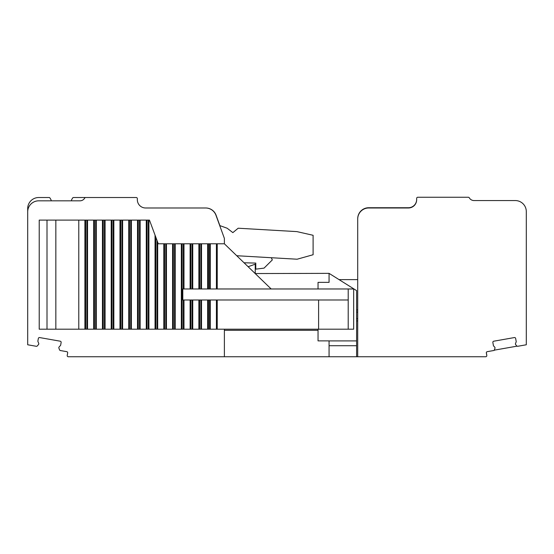 <?xml version="1.0" encoding="UTF-8"?>
<svg xmlns="http://www.w3.org/2000/svg" width="554" height="554" viewBox="0 0 554 554"><rect width="100%" height="100%" fill="white"/><g stroke="black" fill="none" stroke-linecap="round" stroke-linejoin="round"><path stroke-width="0.83" d="M516.965 346.167L515.684 344.636A1.101 1.101 0 0 1 515.511 343.508L516.238 341.756L515.656 338.459A1.101 1.101 0 0 0 514.382 337.566L493.759 341.202A1.101 1.101 0 0 0 492.866 342.476L493.448 345.772L494.729 347.171A1.101 1.101 0 0 1 494.951 348.293L494.168 350.44L487.236 351.665A1.101 1.101 0 0 0 486.343 352.94L486.786 355.446A1.101 1.101 0 0 1 485.699 356.741L357.711 356.741L357.711 219.003A11.018 11.018 0 0 1 368.729 207.985L408.402 207.985A8.262 8.262 0 0 0 416.663 199.724L416.663 198.36A1.101 1.101 0 0 1 417.764 197.259L468.324 197.259A1.101 1.101 0 0 1 469.28 197.813A5.512 5.512 0 0 0 474.051 200.562L515.282 200.562A11.018 11.018 0 0 1 526.3 211.586L526.3 344.775L517.782 346.278A1.101 1.101 0 0 1 517.041 346.153L494.272 350.163M348.21 329.194L348.21 299.991L182.799 299.991L182.799 288.973L353.667 288.973L353.667 329.194L318.598 329.194L318.598 299.991M348.21 299.991L348.21 288.973M486.329 352.621A1.101 1.101 0 0 0 486.343 352.683L486.786 355.19A1.101 1.101 0 0 1 486.793 355.509M357.711 219.003L357.711 218.747A11.018 11.018 0 0 1 368.729 207.729L408.402 207.729A8.262 8.262 0 0 0 416.663 199.461M357.711 318.723L356.61 318.723M356.61 312.117L357.711 312.117M339.034 279.611L357.711 279.611M356.61 309.908L357.711 309.908M357.711 320.932L356.61 320.932M329.062 356.741L224.384 356.741L224.384 330.295L318.044 330.295L318.044 340.876L329.062 340.876L329.062 356.741L357.711 356.741M71.66 200.825A1.101 1.101 0 0 1 71.646 199.696L72.588 198.069A1.101 1.101 0 0 1 73.544 197.522L136.236 197.522A1.101 1.101 0 0 1 137.337 198.623L137.337 199.724A8.262 8.262 0 0 0 145.598 207.985L205.603 207.985A11.018 11.018 0 0 1 215.956 215.236L224.384 238.4L224.384 243.795L271.169 288.973M78.779 329.194L55.843 329.194L55.843 220.104L78.779 220.104L78.779 329.194L148.257 329.194L148.257 220.104L149.455 220.104L158.271 243.795L224.384 243.795M217.237 243.795L217.237 288.973M209.564 243.795L209.564 288.973M208.47 243.795L208.47 288.973M148.257 329.194L208.47 329.194L208.47 299.991M209.564 299.991L209.564 329.194L208.47 329.194M209.564 329.194L217.237 329.194L217.237 299.991M318.598 329.194L217.237 329.194M55.843 329.194L39.216 329.194L39.216 220.104L55.843 220.104M78.779 220.104L148.257 220.104M224.384 356.741L68.301 356.741A1.101 1.101 0 0 1 67.214 355.446L67.657 352.94A1.101 1.101 0 0 0 66.764 351.665L60.386 350.543A1.101 1.101 0 0 1 59.541 349.83L58.897 348.064A1.101 1.101 0 0 1 59.119 346.942L60.635 345.287L61.134 342.476A1.101 1.101 0 0 0 60.241 341.202L39.618 337.566A1.101 1.101 0 0 0 38.344 338.459L37.901 340.959A1.101 1.101 0 0 0 37.97 341.569L38.704 343.341A1.101 1.101 0 0 1 38.531 344.477L37.326 345.918A1.101 1.101 0 0 1 36.287 346.292L27.7 344.775L27.7 208.539A11.018 11.018 0 0 1 38.718 197.522L49.071 197.522A1.101 1.101 0 0 1 50.026 198.069L50.968 199.696A1.101 1.101 0 0 1 50.954 200.825M329.062 345.724L356.61 345.724L356.61 356.741M271.287 257.728L272.319 259.923L264.05 268.129L255.789 269.14L255.789 263.081L244.037 262.776M248.123 266.723L255.235 264.182L255.235 273.551L329.062 273.357L356.61 290.628L356.61 345.724M236.738 255.726L297.11 259.217L313.1 254.736L313.1 235.291L296.902 231.614L238.172 228.22L232.867 232.625L227.133 228.22L219.869 225.617L216.095 215.236A11.018 11.018 0 0 0 205.742 207.985L205.603 207.985M318.044 329.194L318.044 330.295L318.044 329.194M356.61 340.904L329.062 340.904L356.61 340.904M329.062 282.367L318.044 282.367L318.044 288.973L318.044 282.367L329.062 282.367L329.062 273.357M27.7 211.843A11.018 11.018 0 0 1 38.718 200.825L79.949 200.825A5.512 5.512 0 0 0 84.72 198.069A1.101 1.101 0 0 1 85.676 197.522M224.384 329.194L224.384 330.295M216.413 243.795L216.413 288.973M210.285 243.795L210.285 288.973M207.646 243.795L207.646 288.973M200.86 288.973L200.86 243.795M201.518 243.795L201.518 288.973M199.634 288.973L199.634 243.795M198.879 243.795L198.879 288.973M192.75 243.795L192.75 288.973M192.093 288.973L192.093 243.795M190.867 288.973L190.867 243.795M190.112 243.795L190.112 288.973M183.983 243.795L183.983 288.973M183.326 288.973L183.326 243.795M207.646 299.991L207.646 329.194M201.518 299.991L201.518 329.194M210.285 299.991L210.285 329.194M216.413 299.991L216.413 329.194M47.007 329.194L47.007 220.104M84.907 220.104L84.907 329.194M85.669 329.194L85.669 220.104M86.895 329.194L86.895 220.104M87.546 220.104L87.546 329.194M93.674 220.104L93.674 329.194M94.436 329.194L94.436 220.104M95.662 329.194L95.662 220.104M96.313 220.104L96.313 329.194M102.442 220.104L102.442 329.194M103.203 329.194L103.203 220.104M104.429 329.194L104.429 220.104M105.08 220.104L105.08 329.194M111.209 220.104L111.209 329.194M111.963 329.194L111.963 220.104M113.189 329.194L113.189 220.104M113.847 220.104L113.847 329.194M119.976 220.104L119.976 329.194M120.73 329.194L120.73 220.104M121.956 329.194L121.956 220.104M122.614 220.104L122.614 329.194M128.743 220.104L128.743 329.194M129.498 329.194L129.498 220.104M130.723 329.194L130.723 220.104M131.381 220.104L131.381 329.194M137.51 220.104L137.51 329.194M138.265 329.194L138.265 220.104M139.49 329.194L139.49 220.104M140.148 220.104L140.148 329.194M146.277 220.104L146.277 329.194M147.032 329.194L147.032 220.104M148.915 220.104L148.915 329.194M155.044 235.118L155.044 329.194M155.799 329.194L155.799 237.154M157.024 329.194L157.024 240.45M157.682 242.216L157.682 329.194M163.811 243.795L163.811 329.194M164.566 329.194L164.566 243.795M165.791 329.194L165.791 243.795M166.449 243.795L166.449 329.194M172.578 243.795L172.578 329.194M173.333 329.194L173.333 243.795M174.558 329.194L174.558 243.795M175.216 243.795L175.216 329.194M181.345 243.795L181.345 329.194M182.1 329.194L182.1 243.795M183.326 329.194L183.326 299.991M183.983 299.991L183.983 329.194M190.112 299.991L190.112 329.194M190.867 329.194L190.867 299.991M192.093 329.194L192.093 299.991M192.75 299.991L192.75 329.194M198.879 299.991L198.879 329.194M199.634 329.194L199.634 299.991M200.86 329.194L200.86 299.991"/></g></svg>
